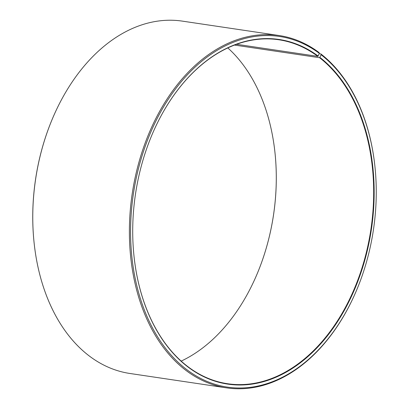 <?xml version="1.0" encoding="UTF-8"?>
<svg xmlns="http://www.w3.org/2000/svg" width="409" height="409" viewBox="0 0 409 409"><rect width="100%" height="100%" fill="white"/><g stroke="black" fill="none" stroke-linecap="round" stroke-linejoin="round"><path stroke-width="0.61" d="M319.235 53.681L320.866 53.922L321.157 54.765L319.613 57.73L234.464 45.062M319.613 57.73A173.876 119.029 -81.5 0 1 364.194 260.599A173.876 119.029 -81.5 0 1 227.588 383.729A173.876 119.029 -81.5 0 1 133.835 254.47M151.442 136.12A173.876 119.029 -81.5 0 1 278.769 39.76A173.876 119.029 -81.5 0 1 317.849 56.386L236.545 44.29M227.803 47.904A173.876 119.029 -81.5 0 1 275.175 154.587A173.876 119.029 -81.5 0 1 257.578 272.829A173.876 119.029 -81.5 0 1 181.197 361.096M275.165 154.53A174.219 119.259 -81.5 0 1 257.558 272.88M321.157 54.765A177.271 121.35 -81.5 0 1 375.109 168.278A177.271 121.35 -81.5 0 1 357.169 288.826L357.057 289.102A178.119 121.933 -81.5 0 1 226.601 387.87L129.97 373.489A178.119 121.933 -81.5 0 1 33.921 241.019L33.891 240.722A177.271 121.35 -81.5 0 1 51.831 120.174L51.943 119.898A178.119 121.933 -81.5 0 1 182.399 21.13L279.03 35.511A178.119 121.933 -81.5 0 1 319.061 52.541L319.357 53.39L317.849 56.386M33.921 241.019A178.119 121.933 -81.5 0 1 51.943 119.898M320.866 53.922A178.119 121.933 -81.5 0 1 375.079 167.981L375.109 168.278M226.601 387.87A178.119 121.933 -81.5 0 1 132.209 193.743A178.119 121.933 -81.5 0 1 279.03 35.511M357.169 288.826A177.271 121.35 -81.5 0 1 187.608 370.252A177.271 121.35 -81.5 0 1 149.75 134.561A177.271 121.35 -81.5 0 1 319.357 53.39M319.986 57.47A174.219 119.259 -81.5 0 1 317.732 347.077A174.219 119.259 -81.5 0 1 133.84 254.531A174.219 119.259 -81.5 0 1 151.468 136.064A174.219 119.259 -81.5 0 1 318.222 56.12"/></g></svg>
